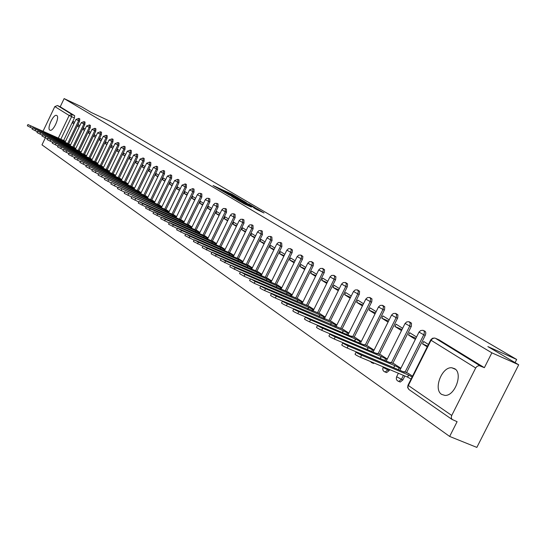 <?xml version="1.0" encoding="UTF-8"?>
<svg xmlns="http://www.w3.org/2000/svg" width="546" height="546" viewBox="0 0 546 546"><rect width="100%" height="100%" fill="white"/><g stroke="black" fill="none" stroke-linecap="round" stroke-linejoin="round"><path stroke-width="0.82" d="M238.67 198.109L232.023 194.24L213.036 185.497L219.553 189.291L238.67 198.109M454.627 368.68L451.876 367.786C441.898 366.421 433.06 389.435 441.673 394.41L444.908 395.406C454.92 396.266 463.267 373.239 454.627 368.68M56.791 115.506L56.559 115.397C53.372 113.964 46.703 128.487 49.809 130.105L50.082 130.235C53.283 131.647 59.951 117.015 56.791 115.506L56.559 115.397M399.413 381.688L400.252 382.043L402.907 379.9L401.453 379.293L398.798 381.436L398.109 381.204M385.845 372.29L386.623 372.618L389.243 370.502L387.803 369.895L385.183 372.01L384.541 371.792M372.706 363.192L374.467 363.192M256.504 209.452L264.005 212.954L257.384 209.022L236.336 199.283L244.417 203.965L251.392 207.098L239.312 200.791L253.358 207.2L257.876 209.596L253.624 207.719L256.504 209.452M64.128 98.594L81.49 106.729L91.25 112.49L110.742 121.601L516.673 359.473L487.865 346.587L518.7 364.783L491.864 352.832L64.128 98.594L60.203 106.804L57.473 105.535L71.874 114.401L71.615 116.714L60.777 139.332M246.471 202.743L239.209 198.471L220.079 189.667L227.812 194.137L246.471 202.743M248.969 204.074L255.432 207.91L236.015 198.99L231.654 196.512L238.636 199.413L227.982 194.349L248.894 204.231M518.7 364.783L476.849 447.406L449.651 436.438L41.987 144.867L45.366 137.81M491.864 352.832L484.37 367.676L479.122 365.608L477.006 366.373L475.682 367.977L451.583 415.772L451.283 417.792L452.04 419.417L457.098 421.689L449.651 436.438M60.203 106.804L74.666 115.697L74.406 118.011L63.636 140.479M43.011 131.279L54.825 106.572L57.473 105.535M79.818 125.628L78.447 124.761L77.757 126.208L79.218 126.884M70.564 144.922L69.165 144.11M85.156 128.972L83.722 128.071L83.019 129.532L84.548 130.235M75.798 148.464L74.345 147.611M90.595 132.385L89.1 131.45L88.391 132.924L89.981 133.654M81.136 152.075L79.62 151.181M96.144 135.872L94.588 134.896L93.871 136.384L95.53 137.148M86.582 155.753L85.005 154.825M101.809 139.428L100.184 138.411L99.461 139.912L101.194 140.711M92.144 159.514L90.499 158.545M107.596 143.059L105.904 142.001L105.173 143.516L106.975 144.349M97.823 163.356L96.116 162.339M113.5 146.772L111.739 145.666L111.002 147.195L112.879 148.062M103.624 167.274L101.843 166.209M119.54 150.559L117.704 149.406L116.953 150.955L118.912 151.856M109.548 171.28L107.692 170.168M125.703 154.429L123.792 153.228L123.034 154.798L125.075 155.726M115.595 175.368L113.67 174.208M132.002 158.381L130.009 157.132L129.245 158.715L131.374 159.691M121.778 179.552L119.772 178.337M138.445 162.428L136.37 161.125L135.592 162.728L137.81 163.739M128.098 183.825L126.01 182.555M145.024 166.557L142.868 165.206L142.083 166.823L144.39 167.875M134.562 188.193L132.391 186.869M151.761 170.789L149.508 169.376L148.717 171.014L151.119 172.106M141.168 192.656L138.909 191.277M158.647 175.109L156.306 173.642L155.508 175.293L158.006 176.433M147.925 197.229L145.577 195.789M165.691 179.532L163.254 178.003L162.449 179.675L165.049 180.863M154.839 201.904L152.395 200.402M172.905 184.063L170.372 182.473L169.547 184.159L172.256 185.394M161.916 206.688L159.371 205.119M180.289 188.698L177.648 187.039L176.815 188.752L179.641 190.035M169.164 211.582L166.516 209.951M187.844 193.441L185.101 191.714L184.261 193.448L187.196 194.779M176.583 216.598L173.826 214.899M195.591 198.3L192.731 196.505L191.878 198.259L194.936 199.645M184.179 221.737L181.313 219.963M203.522 203.283L200.546 201.413L199.686 203.187L202.866 204.627M191.967 227L188.984 225.15M211.657 208.388L208.558 206.443L207.685 208.238L211.002 209.739M199.945 232.391L196.84 230.46M219.99 213.623L216.769 211.595L215.882 213.411L219.335 214.974M208.122 237.92L204.893 235.906M228.542 218.987L225.184 216.878L224.283 218.721L227.88 220.345M216.509 243.591L213.152 241.489M237.312 224.495L233.811 222.297L232.903 224.16L236.65 225.846M225.116 249.413L221.621 247.222M246.314 230.146L242.67 227.859L241.748 229.743L245.652 231.497M233.947 255.378L230.303 253.091M255.555 235.947L251.754 233.565L250.819 235.476L254.886 237.298M243.011 261.507L239.216 259.125M265.042 241.905L261.084 239.421L260.135 241.352L264.373 243.257M252.313 267.799L248.369 265.315M274.788 248.02L270.666 245.434L269.704 247.393L274.119 249.372M261.875 274.263L257.767 271.669M284.8 254.313L280.507 251.617L279.532 253.603L284.138 255.658M271.703 280.903L267.424 278.194M295.099 260.776L290.622 257.965L289.633 259.978L294.437 262.121M281.804 287.735L277.341 284.91M305.692 267.424L301.023 264.496L300.02 266.537L305.03 268.769M292.192 294.758L287.544 291.803M316.584 274.263L311.718 271.205L310.694 273.28L315.922 275.6M302.88 301.979L298.034 298.901M327.798 281.306L322.727 278.119L321.69 280.214L327.143 282.637M313.875 309.418L308.824 306.197M339.346 288.554L334.05 285.23L332.999 287.353L338.691 289.878M325.198 317.076L319.936 313.711M351.242 296.021L345.72 292.554L344.649 294.71L350.587 297.338M336.868 324.959L331.374 321.451M363.506 303.719L357.732 300.095L356.647 302.286L362.851 305.03M348.887 333.087L343.154 329.415M376.146 311.657L370.12 307.869L369.014 310.094L375.498 312.954M361.288 341.468L355.303 337.633M389.182 319.84L382.889 315.888L381.77 318.147L388.54 321.123M374.071 350.116L367.827 346.103M402.641 328.289L396.068 324.16L394.922 326.453L402.006 329.559M387.271 359.036L380.739 354.839M416.543 337.012L409.671 332.698L408.504 335.026L415.909 338.267M400.894 368.25L394.075 363.854M428.433 344.478L423.71 341.516L422.529 343.878L427.614 346.103M412.551 376.126L407.842 373.171M423.669 330.61L424.454 330.958C425.907 331.524 426.16 333.012 425.211 335.415L406.558 372.625M404.879 375.976L402.907 379.9M409.643 321.976L411.507 323.198L411.343 326.296L392.827 363.329M389.694 369.594L389.243 370.502M396.062 313.622L397.918 314.844L397.727 317.874L379.538 354.327M382.91 305.521L384.746 306.743L384.541 309.712L366.653 345.604M370.154 297.672L371.976 298.894L371.758 301.795L354.17 337.148M357.787 290.062L359.589 291.284L359.357 294.123L342.062 328.951M345.789 282.678L347.577 283.893L347.324 286.677L330.31 320.993M334.138 275.512L335.906 276.72L335.647 279.45L318.898 313.267M322.829 268.55L324.577 269.751L324.31 272.427L307.821 305.767M311.841 261.787L313.568 262.988L313.288 265.609L297.058 298.478M301.16 255.214L302.873 256.402L302.58 258.981L286.595 291.393M290.779 248.826L292.465 250.007L292.171 252.532L276.426 284.507M280.678 242.608L281.695 243.072L281.893 246.594L266.53 277.805M270.85 236.561L271.867 237.025L272.038 240.493L256.9 271.287M261.281 230.678L262.305 231.142L262.449 234.548L247.522 264.94M251.965 224.945L252.989 225.409L253.112 228.76L238.397 258.763M242.888 219.355L243.919 219.826L244.014 223.123L229.504 252.743M234.043 213.916L235.073 214.387L235.149 217.629L220.837 246.874M225.423 208.613L226.454 209.077L226.508 212.271L212.387 241.155M217.021 203.44L218.045 203.911L218.079 207.05L204.149 235.579M208.818 198.396L209.848 198.86L209.862 201.959L196.116 230.139M200.819 193.475L201.843 193.939L201.843 196.99L188.274 224.836M193.011 188.67L194.035 189.134L194.021 192.137L180.624 219.656M185.394 183.982L186.411 184.446L186.377 187.401L173.157 214.598M177.948 179.402L178.965 179.866L178.917 182.78L165.861 209.657M170.68 174.925L171.69 175.389L171.628 178.262L158.729 204.839M163.575 170.557L164.578 171.014L164.51 173.846L151.768 200.123M156.634 166.284L157.63 166.742L157.548 169.533L144.963 195.516M149.843 162.107L150.839 162.565L150.744 165.322L138.309 191.011M143.202 158.019L144.199 158.476L144.096 161.193L131.804 186.609M136.712 154.027L137.701 154.484L137.585 157.166L125.437 182.303M130.364 150.116L131.347 150.573L131.217 153.214L119.212 178.085M124.147 146.294L125.123 146.744L124.993 149.358L113.118 173.962M118.066 142.547L119.035 142.997L118.891 145.577L107.153 169.929M112.107 138.889L113.077 139.332L112.926 141.878L101.317 165.977M106.272 135.299L107.234 135.742L107.077 138.254L95.598 162.107M100.56 131.784L101.522 132.228L101.351 134.705L90.001 158.313M94.963 128.337L95.919 128.781L95.748 131.231L84.514 154.6M89.483 124.966L90.431 125.403L90.247 127.825L79.136 150.962M84.111 121.656L85.046 122.092L84.862 124.488L73.867 147.4M78.842 118.414L79.777 118.851L79.586 121.219L68.7 143.905M516.673 359.473L515.069 362.64M74.597 122.345L73.28 121.519L72.591 122.952L73.997 123.594M65.431 141.455L64.094 140.684M72.591 122.952L73.908 123.778M484.37 367.676L439.107 339.899M77.757 126.208L79.129 127.075M83.019 129.532L84.453 130.433M88.391 132.924L89.885 133.866M93.871 136.384L95.427 137.367M99.461 139.912L101.085 140.936M105.173 143.516L106.859 144.581M111.002 147.195L112.763 148.307M116.953 150.955L118.789 152.116M123.034 154.798L124.945 155.999M129.245 158.715L131.238 159.971M135.592 162.728L137.667 164.032M142.083 166.823L144.24 168.182M148.717 171.014L150.962 172.427M155.508 175.293L157.842 176.768M162.449 179.675L164.878 181.211M169.547 184.159L172.079 185.763M176.815 188.752L179.45 190.417M184.261 193.448L186.998 195.181M191.878 198.259L194.731 200.061M199.686 203.187L202.655 205.064M207.685 208.238L210.776 210.19M215.882 213.411L219.103 215.445M224.283 218.721L227.641 220.837M232.903 224.16L236.398 226.365M241.748 229.743L245.386 232.043M250.819 235.476L254.613 237.865M260.135 241.352L264.087 243.85M269.704 247.393L273.819 249.993M279.532 253.603L283.818 256.306M289.633 259.978L294.103 262.797M300.02 266.537L304.675 269.478M310.694 273.28L315.554 276.344M321.69 280.214L326.754 283.415M332.999 287.353L338.288 290.697M344.649 294.71L350.163 298.191M356.647 302.286L362.407 305.924M369.014 310.094L375.027 313.895M381.77 318.147L388.049 322.113M394.922 326.453L401.487 330.596M408.504 335.026L415.363 339.359M422.529 343.878L427.238 346.853M239.899 198.921L222.12 190.69L239.899 198.921M247.788 203.924L240.001 199.993L247.788 203.924L247.591 204.32M62.258 141.141L62.572 140.479L65.247 141.844M64.681 140.943L27.928 124.543L62.572 140.479M32.473 128.378L27.327 125.798L27.914 124.57M67.335 144.601L67.656 143.926L70.373 145.318M69.758 144.376L32.719 127.86L67.656 143.926M37.367 131.763L32.112 129.136L32.705 127.894M72.516 148.137L72.85 147.447L75.607 148.853M74.932 147.884L37.606 131.252L72.85 147.447M42.356 135.217L36.992 132.535L37.592 131.286M77.805 151.74L78.139 151.037L80.944 152.471M80.221 151.454L42.595 134.712L78.139 151.037M47.447 138.745L41.981 136.009L42.581 134.746M83.197 155.419L83.545 154.695L86.391 156.156M85.606 155.098L47.693 138.24L83.545 154.695M52.648 142.349L47.065 139.551L47.673 138.281M88.705 159.173L89.059 158.436L91.953 159.917M91.114 158.818L52.887 141.851L89.059 158.436M57.958 146.021L52.252 143.168L52.866 141.885M94.321 163.008L94.69 162.251L97.632 163.752M96.724 162.612L58.197 145.529L94.69 162.251M63.384 149.781L57.555 146.867L58.176 145.57M100.061 166.926L100.437 166.148L103.426 167.677M102.464 166.489L63.623 149.29L100.437 166.148M68.926 153.617L62.974 150.641L63.602 149.331M105.924 170.918L106.306 170.127L109.35 171.683M108.32 170.448L69.158 153.126L106.306 170.127M74.59 157.535L68.503 154.491L69.137 153.173M111.91 175.007L112.305 174.194L115.397 175.778M114.298 174.495L74.822 157.05L112.305 174.194M80.378 161.541L74.16 158.436L74.795 157.098M118.032 179.177L118.434 178.351L121.581 179.955M120.407 178.624L80.603 161.063L118.434 178.351M86.295 165.629L79.934 162.455L80.583 161.111M124.283 183.449L124.693 182.596L127.901 184.234M126.652 182.849L86.521 165.165L124.693 182.596M92.342 169.82L85.838 166.571L86.493 165.22M130.678 187.81L131.095 186.937L134.364 188.602M133.033 187.162L92.567 169.356L131.095 186.937M98.533 174.099L91.878 170.782L92.54 169.41M137.21 192.267L137.647 191.373L140.97 193.072M139.564 191.571L98.751 173.642L137.647 191.373M104.866 178.481L98.055 175.082L98.724 173.703M143.898 196.833L144.342 195.912L147.727 197.638M146.232 196.082L105.078 178.03L144.342 195.912M111.343 182.958L104.375 179.484L105.05 178.092M150.737 201.501L151.194 200.559L154.641 202.313M153.064 200.696L111.555 182.521L151.194 200.559M117.977 187.544L110.845 183.995L111.527 182.582M157.733 206.279L158.204 205.31L161.718 207.105M160.046 205.419L118.189 187.114L158.204 205.31M124.768 192.24L117.465 188.602L118.154 187.182M164.899 211.165L165.377 210.176L168.96 211.998M167.192 210.251L124.973 191.817L165.377 210.176M131.722 197.051L124.242 193.325L124.938 191.892M172.229 216.175L172.727 215.158L176.378 217.015M174.515 215.199L131.927 196.635L172.727 215.158M138.855 201.979L131.183 198.164L131.886 196.71M179.743 221.307L180.255 220.256L183.975 222.154M182.009 220.27L139.046 201.57L142.786 203.651L180.255 220.256M146.157 207.023L138.302 203.119L139.012 201.651M187.435 226.563L187.96 225.484L191.762 227.416M189.68 225.457L146.348 206.634L150.136 208.749L187.96 225.484M153.644 212.196L145.591 208.197L146.308 206.716M195.325 231.948L195.864 230.842L199.74 232.814M197.55 230.774L153.829 211.814L157.678 213.971L195.864 230.842M161.323 217.506L153.057 213.397L153.788 211.903M203.405 237.469L203.965 236.329L207.917 238.343M205.61 236.22L161.5 217.131L165.411 219.328L203.965 236.329M169.199 222.945L160.722 218.734L161.459 217.226M211.691 243.134L212.264 241.96L216.305 244.014M213.868 241.81L169.369 222.584L173.335 224.815L212.264 241.96M177.279 228.528L168.584 224.208L169.321 222.686M220.195 248.942L220.782 247.734L224.911 249.829M222.345 247.536L177.443 228.18L181.47 230.453L220.782 247.734M185.572 234.254L176.645 229.825L177.395 228.283M228.917 254.907L229.525 253.658L233.736 255.801M231.04 253.419L185.736 233.927L189.824 236.241L229.525 253.658M194.096 240.138L184.923 235.585L185.681 234.036M237.865 261.022L238.5 259.746L242.799 261.93M239.96 259.446L194.246 239.824L198.403 242.185L238.5 259.746M202.846 246.178L193.427 241.509L194.192 239.94M247.058 267.308L247.707 265.991L252.109 268.223M249.119 265.643L202.989 245.877L207.207 248.287L247.707 265.991M211.834 252.382L202.156 247.584L202.928 246M256.497 273.764L257.166 272.399L261.671 274.686M258.524 271.997L211.971 252.102L216.264 254.552L257.166 272.399M221.075 258.756L211.125 253.835L211.909 252.232M266.195 280.398L266.892 278.992L271.498 281.327M268.188 278.528L221.205 258.497L225.566 261.002L266.892 278.992M230.583 265.315L220.345 260.251L221.137 258.633M276.167 287.216L276.883 285.77L281.6 288.151M278.119 285.244L230.699 265.076L235.135 267.629L276.883 285.77M240.363 272.058L229.832 266.851L230.63 265.22M286.418 294.233L287.162 292.731L291.98 295.174M288.329 292.144L240.472 271.84L244.977 274.447L287.162 292.731M250.43 278.999L244.089 276.256L239.585 273.642L240.397 271.997M296.963 301.447L297.727 299.897L302.668 302.395M298.826 299.242L250.525 278.801L255.105 281.463L297.727 299.897M271.362 293.455L264.619 290.554C261.254 288.984 259.705 288.076 259.957 287.824L260.79 286.145L254.204 283.299L249.624 280.63L250.443 278.965M307.814 308.872L308.606 307.275L313.67 309.835M309.623 306.545L260.872 285.974C260.619 286.22 262.176 287.128 265.54 288.691L308.606 307.275M318.987 316.523L319.806 314.865L324.993 317.485M320.741 314.059L271.533 293.352C271.253 293.605 272.836 294.533 276.283 296.137L319.806 314.865M282.296 301.003L275.348 298.02C271.901 296.417 270.325 295.488 270.604 295.236L271.444 293.536M330.487 324.399L331.34 322.686L336.664 325.368M332.193 321.799L282.521 300.962C282.214 301.215 283.818 302.156 287.353 303.801L331.34 322.686M293.611 308.804L286.404 305.719C282.876 304.074 281.265 303.126 281.579 302.873L282.425 301.153M342.342 332.521L343.229 330.74L348.689 333.497M343.987 329.77L293.844 308.804C293.509 309.056 295.147 310.026 298.764 311.711L343.229 330.74M305.33 316.871L297.802 313.657C294.185 311.971 292.547 311.002 292.888 310.742L293.741 309.009M354.559 340.895L355.48 339.046L361.083 341.871M356.135 337.988L351.481 336.077L351.829 336.575L305.528 316.892C305.159 317.144 306.825 318.134 310.538 319.867L355.48 339.046M317.499 325.225L309.562 321.84C305.849 320.113 304.177 319.117 304.552 318.857L305.419 317.11M367.165 349.529L368.12 347.618L373.873 350.512M368.673 346.464L363.998 344.546L364.353 345.065L317.581 325.239C317.178 325.491 318.878 326.508 322.686 328.282L368.12 347.618M330.18 333.893L321.69 330.289C317.881 328.515 316.182 327.498 316.591 327.238L317.472 325.471M380.166 358.442L381.156 356.456L387.073 359.432M381.599 355.2L376.904 353.282L377.272 353.822L330.03 333.852C329.586 334.104 331.32 335.148 335.23 336.971L381.156 356.456M343.632 342.99L334.22 339.011C330.31 337.182 328.576 336.145 329.02 335.886L329.907 334.104M393.762 367.717L394.622 365.581L400.703 368.639M394.942 364.223L390.233 362.298L390.608 362.865L342.888 342.751C342.403 343.004 344.171 344.069 348.191 345.952L394.622 365.581M393.605 367.615L347.16 348.02C343.141 346.144 341.373 345.072 341.864 344.819L342.758 343.018M411.083 379.06L407.493 377.074L408.531 375.013L412.114 376.993M408.722 373.539L403.992 371.608L404.381 372.201L356.176 351.952C355.651 352.204 357.453 353.296 361.582 355.228L408.531 375.013M407.493 377.074L360.531 357.33C356.402 355.398 354.6 354.306 355.132 354.047L356.04 352.231M475.682 367.977L431.053 340.26L408.36 385.503L451.733 415.445M74.406 118.011L69.158 115.472L54.825 106.572M58.272 138.199L69.158 115.472L71.874 114.401L74.666 115.697M425.211 335.415L423.764 334.78L405.098 372.01M403.419 375.361L401.453 379.293L397.024 376.965L396.785 376.453L398.389 373.246M411.158 326.706L409.725 326.071L391.386 362.721M388.254 368.987L387.803 369.895L383.463 367.608L383.326 366.912M397.549 318.27L396.13 317.642L378.112 353.719M384.364 310.101L382.958 309.48L365.247 345.004M371.58 302.177L370.195 301.563L352.777 336.554M359.186 294.499L357.814 293.885L340.677 328.358M347.16 287.046L345.802 286.438L328.945 320.406M335.483 279.811L334.138 279.211L317.547 312.687M324.147 272.782L322.816 272.188L306.483 305.187M313.131 265.957L311.814 265.363L295.734 297.904M302.429 259.323L301.119 258.736L285.285 290.827M292.014 252.873L290.725 252.286L275.123 283.94M281.893 246.594L280.61 246.021L265.24 277.245M272.038 240.493L270.775 239.919L255.624 270.734M262.449 234.548L261.193 233.981L246.26 264.387M253.112 228.76L251.87 228.194L237.148 258.217M244.014 223.123L242.779 222.563L228.269 252.197M235.149 217.629L233.927 217.076L219.615 246.335M226.508 212.271L225.3 211.725L211.172 240.622M218.079 207.05L216.885 206.504L202.948 235.046M209.862 201.959L208.674 201.419L194.929 229.613M201.843 196.99L200.669 196.451L187.094 224.31M194.021 192.137L192.854 191.605L179.457 219.137M186.377 187.401L185.224 186.875L171.997 214.087M178.917 182.78L177.778 182.255L164.708 209.152M171.628 178.262L170.495 177.743L157.596 204.327M164.51 173.846L163.384 173.335L150.641 199.618M157.548 169.533L156.436 169.028L143.844 195.018M150.744 165.322L149.645 164.81L137.203 190.52M144.096 161.193L142.997 160.695L130.706 186.118M137.585 157.166L136.5 156.668L124.351 181.811M131.217 153.214L130.146 152.723L118.134 177.6M124.993 149.358L123.922 148.867L112.046 173.485M118.891 145.577L117.834 145.093L106.095 169.451M112.926 141.878L111.875 141.394L100.266 165.499M107.077 138.254L106.04 137.776L94.554 161.636M101.351 134.705L100.321 134.234L88.964 157.849M95.748 131.231L94.724 130.76L83.483 154.136M90.247 127.825L89.237 127.355L78.119 150.505M84.862 124.488L83.859 124.024L72.857 146.942M79.586 121.219L78.583 120.755L67.704 143.448M78.781 118.386L78.583 120.755L76.003 119.403L78.781 118.386M84.043 121.628L83.859 124.024L81.245 122.659L84.043 121.628M89.414 124.932L89.237 127.355L86.596 125.976L89.414 124.932M94.895 128.303L94.724 130.76L92.049 129.354L94.895 128.303M100.491 131.75L100.321 134.234L97.618 132.808L100.491 131.75M106.197 135.265L106.04 137.776L103.296 136.336L106.197 135.265M112.026 138.848L111.875 141.394L109.098 139.933L112.026 138.848M117.977 142.513L117.834 145.093L115.029 143.612L117.977 142.513M124.058 146.253L123.922 148.867L121.076 147.365L124.058 146.253M130.269 150.075L130.146 152.723L127.259 151.201L130.269 150.075M136.616 153.979L136.5 156.668L133.579 155.119L136.616 153.979M143.107 157.971L142.997 160.695L140.035 159.125L143.107 157.971M149.74 162.06L149.645 164.81L146.642 163.22L149.74 162.06M156.518 166.23L156.436 169.028L153.392 167.41L156.518 166.23M163.459 170.502L163.384 173.335L160.306 171.69L163.459 170.502M170.557 174.87L170.495 177.743L167.369 176.078L170.557 174.87M177.819 179.341L177.778 182.255L174.604 180.562L177.819 179.341M185.258 183.92L185.224 186.875L182.009 185.155L185.258 183.92M192.868 188.602L192.854 191.605L189.592 189.858L192.868 188.602M200.669 193.407L200.669 196.451L197.359 194.676L198.785 193.393L200.669 193.407M208.661 198.321L208.674 201.419L205.316 199.611L206.757 198.314L208.661 198.321M216.851 203.365L216.885 206.504L213.472 204.668L214.926 203.358L216.851 203.365M225.245 208.531L225.3 211.725L221.833 209.848L223.3 208.531L225.245 208.531M233.852 213.827L233.927 217.076L230.412 215.172L231.893 213.834L233.852 213.827M242.683 219.267L242.779 222.563L239.209 220.625L240.704 219.28L242.683 219.267M251.747 224.843L251.87 228.194L248.239 226.221L249.754 224.863L251.747 224.843M261.049 230.569L261.193 233.981L257.507 231.968L259.036 230.596L261.049 230.569M270.604 236.452L270.775 239.919L267.021 237.872L268.571 236.479L270.604 236.452M280.412 242.492L280.61 246.021L276.802 243.932L278.358 242.526L280.412 242.492M290.499 248.703L291.271 249.952L290.725 252.286L286.848 250.164L288.425 248.744L290.499 248.703M300.86 255.084L301.665 256.361L301.119 258.736L297.174 256.565L298.771 255.132L300.86 255.084M311.52 261.643L312.36 262.94L311.814 265.363L307.801 263.152L309.411 261.705L311.52 261.643M322.488 268.393L323.362 269.717L322.816 272.188L318.734 269.929L320.352 268.468L322.488 268.393M333.77 275.341L334.684 276.692L334.138 279.211L329.982 276.897L331.62 275.423L333.77 275.341M345.386 282.5L346.348 283.872L345.802 286.438L341.564 284.084L343.222 282.589L345.386 282.5M357.357 289.871L358.36 291.264L357.814 293.885L353.501 291.475L355.173 289.974L357.357 289.871M369.683 297.468L370.741 298.887L370.195 301.563L365.8 299.099L367.485 297.584L369.683 297.468M382.398 305.296L383.51 306.743L382.958 309.48L378.48 306.961L380.18 305.426L382.398 305.296M395.509 313.377L396.676 314.851L396.13 317.642L391.564 315.069L393.277 313.52L395.509 313.377M373.041 362.592L371.403 362.68M409.043 321.71L410.264 323.212L409.725 326.071L405.071 323.437L406.79 321.881L409.043 321.71M423.007 330.316C424.467 330.883 424.713 332.371 423.764 334.78L419.014 332.077L420.748 330.507L423.007 330.316M439.448 340.049L435.326 338.233L480.125 365.82M434.78 338.042L432.644 338.52L431.053 340.26L430.76 339.837L432.507 338.247L434.78 338.042M407.978 385.217L407.664 387.578L408.899 389.496L407.944 387.749L408.115 384.978L430.671 340.008M452.259 419.608L409.111 389.646M231.838 194.615L232.023 194.24M227.702 194.083L227.894 193.694M238.861 199.229L239.046 198.84M239.714 200.696L239.906 200.293M241.653 201.59L241.878 201.133M243.257 202.327L243.448 201.924M243.639 203.59L243.83 203.187M246.819 205.071L247.024 204.661M248.45 205.822L248.621 205.467M62.305 141.168L62.619 140.513M64.831 142.308L65.083 141.776M30.248 127.368L30.856 126.112M67.39 144.629L67.711 143.96M69.943 145.782L70.202 145.236M35.074 130.726L35.681 129.457M72.57 148.164L72.898 147.481M75.15 149.331L75.423 148.771M39.988 134.152L40.602 132.862M77.86 151.768L78.194 151.071M80.474 152.948L80.747 152.375M45.011 137.647L45.632 136.35M83.251 155.446L83.599 154.73M85.899 156.641L86.179 156.054M50.13 141.209L50.758 139.899M88.759 159.2L89.114 158.47M91.435 160.408L91.721 159.807M55.358 144.854L55.992 143.53M94.383 163.036L94.745 162.292M97.092 164.25L97.386 163.643M60.702 148.573L61.343 147.229M100.123 166.953L100.491 166.189M102.866 168.182L103.167 167.561M66.155 152.368L66.803 151.017M105.985 170.946L106.361 170.168M108.763 172.195L109.07 171.553M71.724 156.245L72.386 154.88M111.978 175.034L112.36 174.235M114.783 176.297L115.104 175.641M77.423 160.21L78.085 158.831M118.093 179.211L118.489 178.392M120.939 180.487L121.267 179.811M83.238 164.264L83.913 162.865M124.351 183.476L124.754 182.637M127.232 184.766L127.566 184.077M89.189 168.407L89.872 166.994M130.74 187.838L131.163 186.978M133.661 189.141L134.002 188.438M95.27 172.645L95.959 171.212M137.278 192.301L137.708 191.414M140.24 193.618L140.588 192.902M101.495 176.972L102.191 175.532M143.967 196.86L144.403 195.959M146.963 198.198L147.324 197.461M107.862 181.409L108.565 179.948M150.805 201.535L151.256 200.6M153.849 202.887L154.218 202.129M114.38 185.947L115.09 184.466M157.808 206.313L158.272 205.357M160.886 207.678L161.268 206.9M121.048 190.588L121.772 189.093M164.974 211.2L165.452 210.224M168.1 212.592L168.489 211.787M127.873 195.345L128.603 193.83M172.311 216.209L172.795 215.206M175.478 217.615L175.88 216.796M134.869 200.211L135.613 198.683M179.825 221.342L180.323 220.311M183.033 222.761L183.449 221.922M142.035 205.2L142.786 203.651M187.517 226.597L188.036 225.532M190.779 228.037L191.202 227.17M149.379 210.312L150.136 208.749M195.407 231.989L195.939 230.89M198.717 233.449L199.154 232.555M156.907 215.554L157.678 213.971M203.494 237.51L204.04 236.384M206.852 238.991L207.296 238.07M164.626 220.932L165.411 219.328M211.78 243.175L212.346 242.015M215.192 244.669L215.65 243.728M172.543 226.447L173.335 224.815M220.284 248.983L220.871 247.795M223.744 250.505L224.222 249.529M180.671 232.105L181.47 230.453M229.006 254.948L229.613 253.719M232.528 256.483L233.019 255.487M189.012 237.906L189.824 236.241M237.967 261.063L238.582 259.8M241.537 262.626L242.042 261.595M197.577 243.871L198.403 242.185M247.161 267.349L247.795 266.045M250.785 268.939L251.31 267.874M206.374 250L207.207 248.287M256.6 273.805L257.262 272.468M260.292 275.416L260.831 274.317M215.411 256.292L216.264 254.552M266.305 280.446L266.987 279.054M270.052 282.07L270.611 280.944M224.706 262.762L225.566 261.002M276.276 287.264L276.979 285.831M280.091 288.916L280.664 287.749M234.261 269.41L235.135 267.629M286.527 294.28L287.257 292.799M290.411 295.959L291.004 294.751M244.089 276.256L244.977 274.447M297.079 301.494L297.829 299.966M301.023 303.201L301.645 301.952M254.204 283.299L255.105 281.463M307.93 308.927L308.715 307.343M311.95 310.654L312.585 309.364M264.619 290.554L265.54 288.691M319.103 316.578L319.915 314.94M323.198 318.332L323.86 316.994M275.348 298.02L276.283 296.137M330.61 324.454L331.456 322.761M334.78 326.242L335.462 324.856M286.404 305.719L287.353 303.801M342.472 332.575L343.345 330.821M346.717 334.391L347.427 332.958M297.802 313.657L298.764 311.711M354.695 340.95L355.596 339.127M359.015 342.792L359.759 341.305M309.562 321.84L310.538 319.867M367.301 349.59L368.243 347.7M371.71 351.46L372.481 349.918M321.69 330.289L322.686 328.282M380.309 358.504L381.285 356.545M384.8 360.408L385.606 358.804M334.22 339.011L335.23 336.971M393.734 367.704L394.751 365.67M398.321 369.642L399.153 367.984M347.16 348.02L348.191 345.952M407.63 377.163L408.667 375.102M360.531 357.33L361.582 355.228M455.494 369.349L451.876 367.786M64.988 142.383L75.996 119.424M373.416 363.486L369.963 361.295M386.623 372.618L385.183 372.01C382.999 371.198 382.309 369.642 383.108 367.342M400.252 382.043L398.798 381.436C396.56 380.623 395.843 379.04 396.662 376.685M70.113 145.864L81.238 122.679M75.341 149.413L86.582 125.996M80.671 153.037L92.035 129.382M86.111 156.736L97.604 132.835M91.667 160.51L103.283 136.364M97.338 164.366L109.084 139.96M103.126 168.298L115.015 143.639M109.043 172.324L121.062 147.393M115.083 176.426L127.245 151.228M121.26 180.624L133.565 155.153M127.573 184.917L140.022 159.159M134.023 189.305L146.621 163.254M140.622 193.789L153.378 167.445M147.365 198.382L160.285 171.731M154.272 203.078L167.349 176.119M161.336 207.883L174.584 180.603M168.571 212.804L181.989 185.196M175.976 217.84L189.571 189.906M183.565 223L197.331 194.724M191.339 228.283L205.289 199.659M199.304 233.702L213.445 204.723M207.466 239.264L221.806 209.91M215.841 244.956L230.378 215.233M224.433 250.805L239.175 220.686M233.244 256.804L248.205 226.29M242.294 262.96L257.466 232.043M251.59 269.287L266.987 237.947M261.131 275.785L276.761 244.014M270.939 282.459L286.807 250.245M281.019 289.325L297.133 256.654M291.387 296.382L307.753 263.247M302.054 303.644L318.68 270.024M313.029 311.124L329.927 277.006M324.331 318.823L341.509 284.193M335.974 326.754L353.439 291.598M347.973 334.93L365.738 299.228M360.346 343.359L378.412 307.098M373.102 352.054L391.496 315.213M386.275 361.029L404.995 323.587M399.87 370.297L418.932 332.241M240.738 200.095L240.957 199.645M240.308 200.969L240.513 200.546M249.16 205.043L249.379 204.6M257.657 210.053L257.876 209.596"/></g></svg>

